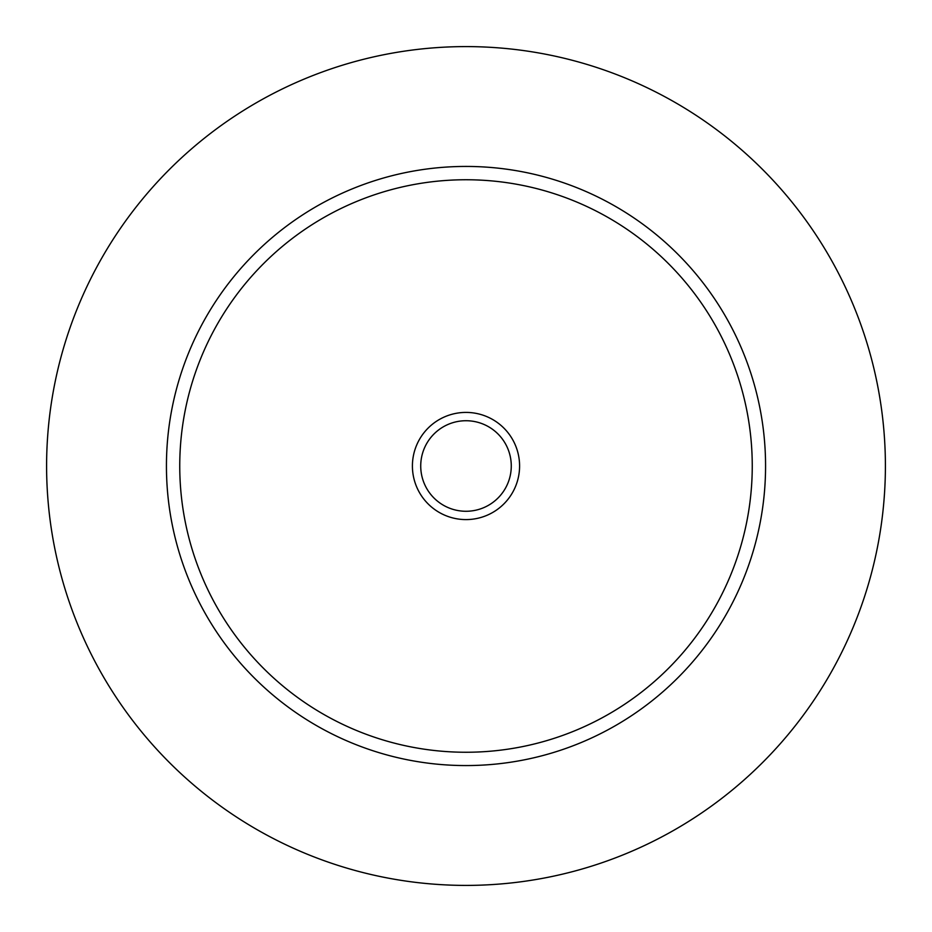 <?xml version="1.0" encoding="UTF-8"?>
<svg xmlns="http://www.w3.org/2000/svg" width="932" height="932" viewBox="0 0 932 932"><rect width="100%" height="100%" fill="white"/><g stroke="black" fill="none" stroke-linecap="round" stroke-linejoin="round"><path stroke-width="1.4" d="M412.41 466A53.59 53.59 0 0 0 466 519.59A53.59 53.59 0 0 0 519.59 466A53.59 53.59 0 0 0 466 412.41A53.59 53.59 0 0 0 412.41 466M420.728 466A45.272 45.272 0 0 0 466 511.272A45.272 45.272 0 0 0 511.272 466A45.272 45.272 0 0 0 466 420.728A45.272 45.272 0 0 0 420.728 466M166.432 466A299.568 299.568 0 0 1 466 166.432A299.568 299.568 0 0 1 765.568 466A299.568 299.568 0 0 1 466 765.568A299.568 299.568 0 0 1 166.432 466A299.568 299.568 0 0 0 466 765.568A299.568 299.568 0 0 0 765.568 466M46.6 466A419.4 419.4 0 0 1 466 46.6A419.4 419.4 0 0 1 885.4 466A419.4 419.4 0 0 1 466 885.4A419.4 419.4 0 0 1 46.6 466M752.252 466A286.252 286.252 0 0 0 466 179.748A286.252 286.252 0 0 0 179.748 466A286.252 286.252 0 0 0 466 752.252A286.252 286.252 0 0 0 752.252 466"/></g></svg>
